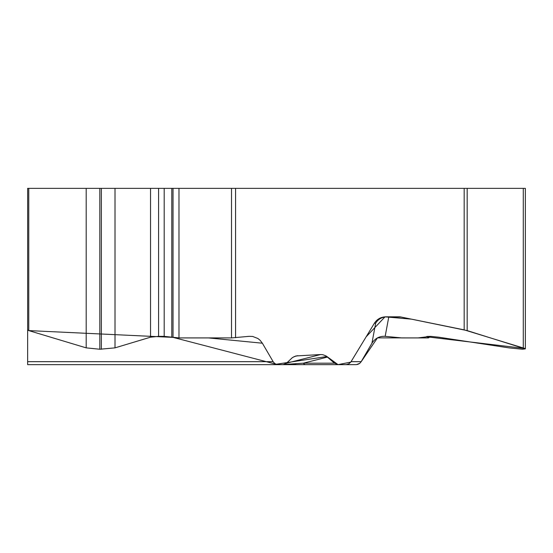 <?xml version="1.0" encoding="UTF-8"?>
<svg xmlns="http://www.w3.org/2000/svg" width="553" height="553" viewBox="0 0 553 553"><rect width="100%" height="100%" fill="white"/><g stroke="black" fill="none" stroke-linecap="round" stroke-linejoin="round"><path stroke-width="0.83" d="M231.513 188.359L27.65 188.359L27.65 329.871L28.763 330.597L86.192 347.865L99.823 349.24L115.003 347.865L150.54 337.178L158.58 336.362L164.193 336.362L178.985 337.911L231.513 337.911L231.513 188.359L467.167 188.359L467.167 330.597L525.35 348.867L522.461 349.24L508.878 347.865L438.612 337.178L430.607 336.362L426.55 336.583L428.955 337.738L427.981 337.911L401.713 337.911L385.171 336.335C379.503 336.03 375.093 338.325 371.941 343.206L375.681 323.173A12.968 12.919 -169.4 0 1 388.773 317.021A12.968 11.233 90 0 0 386.824 316.821A12.968 12.961 -90 0 0 375.681 323.173L374.429 323.173L350.837 362.042L348.819 363.846L346.206 364.627L338.256 364.641L334.447 363.176L326.097 355.959L322.807 354.694L320.588 354.542L295.91 355.959L292.468 357.542L286.516 363.176L283.088 364.641L276.942 364.496L274.924 363.611L273.362 362.042L262.371 343.206L208.384 337.911M262.371 343.206L260.062 340.24L257.857 338.477L252.666 336.452L249.14 336.335L231.513 337.911M374.429 323.173C377.091 319.102 380.886 316.987 385.814 316.821L399.107 316.821A12.968 11.233 -90 0 1 401.056 317.021L388.773 317.021L385.171 336.335M467.167 330.597L401.056 317.021M27.65 188.359L27.65 364.641L351.224 364.641M345.749 364.641L356.498 364.627L359.74 363.349L361.185 361.669L371.941 343.206M285.604 363.909L286.544 364.316M525.35 348.549L525.35 188.359L467.167 188.359M280.433 364.641L338.256 364.641M284.484 364.427L303.403 363.176A6.076 3.408 90 0 0 305.622 364.641M293.042 364.641L296.111 363.694M327.563 357.044L303.403 363.176L334.447 363.176M288.514 364.641L291.86 364.641M351.162 364.641L356.008 364.641M357.134 364.545L358.945 363.881M361.081 361.842L377.478 337.876L418.054 337.911L426.792 336.812L524.915 348.48L464.285 329.892L411.598 319.164L385.019 316.848L366.155 336.805L350.796 362.097L338.056 364.641L326.913 356.519L276.161 364.254L173.137 337.392L28.763 330.597L28.763 188.359M235.564 188.359L235.564 337.717M464.174 329.871L464.174 188.359M99.823 188.359L99.823 349.24M86.192 188.359L86.192 347.865M101.365 188.359L101.365 349.24M115.003 188.359L115.003 347.865M150.54 188.359L150.54 337.178M158.58 188.359L158.58 336.362M164.193 188.359L164.193 336.362M171.789 188.359L171.789 337.054M173.034 188.359L173.034 337.365M178.985 188.359L178.985 337.911M523.283 188.359L523.283 347.865M427.393 336.376L427.393 337.054M428.292 336.362L428.292 337.365M294.03 356.637L297.867 355.662M286.502 363.197L320.588 354.542M27.65 361.669L273.127 361.669M351.086 361.669L361.185 361.669M428.955 337.613L428.955 336.362"/></g></svg>
